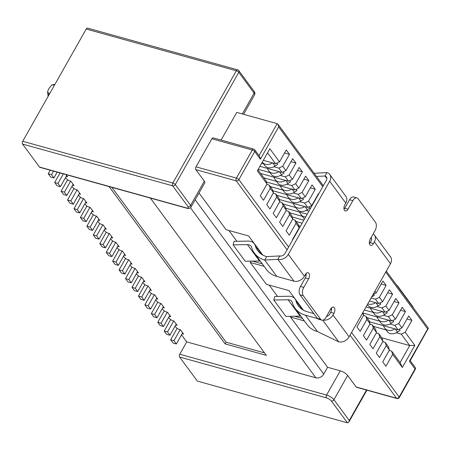 <?xml version="1.0" encoding="UTF-8"?>
<svg xmlns="http://www.w3.org/2000/svg" width="451" height="451" viewBox="0 0 451 451"><rect width="100%" height="100%" fill="white"/><g stroke="black" fill="none" stroke-linecap="round" stroke-linejoin="round"><path stroke-width="0.68" d="M57.209 172.164L53.934 177.953L51.515 174.678L53.522 171.138M50.219 170.219L48.218 173.759L50.636 177.034L53.934 177.953M48.218 173.759L51.515 174.678M276.937 163.099L277.686 164.316L275.104 166.041L272.838 162.963M262.302 162.112A8.496 6.421 -36.4 0 0 262.465 162.343L264.878 165.618A8.496 6.421 -36.4 0 0 275.104 166.041M276.829 163.149L277.686 164.316M262.465 162.343A8.496 6.421 -36.4 0 0 272.517 162.879M66.675 175.557L60.378 186.691L57.959 183.416L63.36 173.872M60.062 172.953L54.661 182.497L57.08 185.773L60.378 186.691M54.661 182.497L57.959 183.416M283.38 171.837L284.13 173.054L281.548 174.779L279.282 171.701M267.212 168.347A124.166 93.847 -36.4 0 1 268.627 170.653A8.496 6.421 -36.4 0 0 268.909 171.076L271.322 174.357A8.496 6.421 -36.4 0 0 281.548 174.779M283.273 171.887L284.13 173.054M268.909 171.076A8.496 6.421 -36.4 0 0 278.96 171.611M73.118 184.296L66.821 195.43L64.403 192.154L70.632 181.144M67.582 179.791L61.105 191.235L63.523 194.511L66.821 195.43M61.105 191.235L64.403 192.154M289.824 180.575L290.574 181.792L287.992 183.518L285.725 180.439M273.661 177.085A124.166 93.847 -36.4 0 1 275.071 179.391A8.496 6.421 -36.4 0 0 275.352 179.814L277.765 183.095A8.496 6.421 -36.4 0 0 287.992 183.518M289.717 180.625L290.574 181.792M275.352 179.814A8.496 6.421 -36.4 0 0 285.41 180.349M79.562 193.034L73.265 204.168L70.846 200.892L77.076 189.882M74.026 188.529L67.549 199.973L69.967 203.249L73.265 204.168M67.549 199.973L70.846 200.892M296.268 189.313L297.017 190.531L294.435 192.256L292.169 189.178M280.105 185.823A124.166 93.847 -36.4 0 1 281.514 188.129A8.496 6.421 -36.4 0 0 281.796 188.552L284.209 191.827A8.496 6.421 -36.4 0 0 294.435 192.256M296.16 189.364L297.017 190.531M281.796 188.552A8.496 6.421 -36.4 0 0 291.853 189.087M86.006 201.772L79.709 212.906L77.29 209.625L83.52 198.62M80.47 197.262L73.992 208.712L76.411 211.987L79.709 212.906M73.992 208.712L77.29 209.625M302.711 198.051L303.467 199.269L300.879 200.994L298.613 197.916M286.548 194.561A124.166 93.847 -36.4 0 1 287.958 196.861A8.496 6.421 -36.4 0 0 288.24 197.29L290.653 200.565A8.496 6.421 -36.4 0 0 300.879 200.994M302.604 198.102L303.467 199.269M288.24 197.29A8.496 6.421 -36.4 0 0 298.297 197.826M92.449 210.51L86.152 221.644L83.734 218.363L89.963 207.359M86.913 206L80.436 217.45L82.854 220.725L86.152 221.644M80.436 217.45L83.734 218.363M309.155 206.789L309.91 208.001L307.323 209.732L305.056 206.654M292.992 203.294A124.166 93.847 -36.4 0 1 294.402 205.6A8.496 6.421 -36.4 0 0 294.683 206.028L297.102 209.303A8.496 6.421 -36.4 0 0 307.323 209.732M309.048 206.84L309.91 208.001M294.683 206.028A8.496 6.421 -36.4 0 0 304.741 206.564M98.893 219.248L92.596 230.376L90.177 227.101L96.407 216.097M93.357 214.738L86.88 226.182L89.298 229.463L92.596 230.376M86.88 226.182L90.177 227.101M299.436 212.032A124.166 93.847 -36.4 0 1 300.845 214.338A8.496 6.421 -36.4 0 0 301.127 214.766L303.546 218.042A8.496 6.421 -36.4 0 0 304.487 219.006M301.127 214.766A8.496 6.421 -36.4 0 0 305.654 216.942M105.337 227.986L99.04 239.115L96.627 235.839L102.851 224.835M99.801 223.476L93.323 234.92L95.742 238.201L99.04 239.115M93.323 234.92L96.627 235.839M111.786 236.719L105.483 247.853L103.07 244.577L109.294 233.573M106.244 232.214L99.767 243.658L102.185 246.939L105.483 247.853M99.767 243.658L103.07 244.577M118.23 245.457L111.927 256.591L109.514 253.315L115.738 242.311M112.688 240.952L106.21 252.397L108.629 255.672L111.927 256.591M106.21 252.397L109.514 253.315M124.673 254.195L118.371 265.329L115.958 262.054L122.182 251.049M119.132 249.691L112.654 261.135L115.073 264.41L118.371 265.329M112.654 261.135L115.958 262.054M131.117 262.933L124.814 274.067L122.401 270.792L128.625 259.787M125.575 258.429L119.098 269.873L121.516 273.148L124.814 274.067M119.098 269.873L122.401 270.792M137.561 271.671L131.258 282.805L128.845 279.53L135.069 268.525M132.019 267.167L125.547 278.611L127.96 281.886L131.258 282.805M125.547 278.611L128.845 279.53M144.004 280.409L137.702 291.543L135.289 288.268L141.513 277.258M138.463 275.905L131.991 287.349L134.404 290.624L137.702 291.543M131.991 287.349L135.289 288.268M150.448 289.147L144.151 300.281L141.732 297.006L147.956 285.996M144.906 284.643L138.434 296.087L140.847 299.363L144.151 300.281M138.434 296.087L141.732 297.006M156.892 297.885L150.595 309.02L148.176 305.739L154.4 294.734M151.35 293.375L144.878 304.825L147.291 308.101L150.595 309.02M144.878 304.825L148.176 305.739M373.591 294.165L374.347 295.382L371.663 296.972M373.49 294.215L374.347 295.382M163.335 306.624L157.038 317.758L154.62 314.477L160.844 303.472M157.794 302.114L151.322 313.563L153.735 316.839L157.038 317.758M151.322 313.563L154.62 314.477M380.041 302.903L380.791 304.115L378.209 305.846L375.937 302.768M367.362 304.577L367.982 305.417A8.496 6.421 -36.4 0 0 378.209 305.846M379.934 302.954L380.791 304.115M367.779 303.839A8.496 6.421 -36.4 0 0 375.621 302.677M169.779 315.362L163.482 326.49L161.063 323.215L167.293 312.21M164.237 310.852L157.765 322.296L160.178 325.577L163.482 326.49M157.765 322.296L161.063 323.215M386.484 311.641L387.234 312.853L384.652 314.578L382.38 311.506M370.316 308.146A124.166 93.847 -36.4 0 1 371.731 310.451A8.496 6.421 -36.4 0 0 372.007 310.88L374.426 314.155A8.496 6.421 -36.4 0 0 384.652 314.578M386.377 311.692L387.234 312.853M372.007 310.88A8.496 6.421 -36.4 0 0 382.065 311.415M176.223 324.094L169.926 335.228L167.507 331.953L173.736 320.949M170.681 319.59L164.209 331.034L166.622 334.315L169.926 335.228M164.209 331.034L167.507 331.953M392.928 320.379L393.678 321.591L391.096 323.316L388.824 320.238M376.76 316.884A124.166 93.847 -36.4 0 1 378.175 319.19A8.496 6.421 -36.4 0 0 378.457 319.618L380.87 322.893A8.496 6.421 -36.4 0 0 391.096 323.316M392.821 320.424L393.678 321.591M378.457 319.618A8.496 6.421 -36.4 0 0 388.508 320.154M373.18 233.906A8.293 6.269 143.6 0 1 374.454 235.101A8.293 6.269 143.6 0 1 374.381 241.854L373.417 243.557A4.144 2.334 -74.5 0 1 370.694 245.367A4.144 2.334 -74.5 0 1 370.192 239.188L375.007 230.681A6.218 3.507 105.5 0 0 375.474 222.304L358.156 198.823A6.218 3.507 105.5 0 0 356.938 197.933A6.218 3.507 105.5 0 0 352.857 200.644L348.042 209.151A4.144 2.334 105.5 0 1 345.319 210.961A4.144 2.334 105.5 0 1 344.823 204.782L345.782 203.08L329.675 181.24L288.296 254.37A8.293 6.269 143.6 0 1 277.85 259.342L279.772 255.937A4.144 3.134 143.6 0 0 284.998 253.456L326.377 180.321A4.144 3.134 -36.4 0 0 326.411 176.944A4.144 3.134 -36.4 0 0 325.002 176.003L316.472 176.448M247.413 244.622L259.494 261.005L245.203 261.242L233.122 244.859L247.413 244.622A6.218 4.702 -36.4 0 1 251.015 246.212A6.218 4.702 -36.4 0 1 251.59 247.39A30.352 22.945 -36.4 0 0 254.381 253.135L266.468 269.523A30.352 22.945 143.6 0 0 276.801 276.412L293.956 281.182A8.293 6.269 -36.4 0 0 304.408 276.215L305.366 274.512A4.144 2.334 -74.5 0 1 308.089 272.703A4.144 2.334 -74.5 0 1 308.591 278.881L303.782 287.388A6.218 3.507 105.5 0 0 303.309 295.766L320.627 319.246A6.218 3.507 105.5 0 0 321.851 320.137A6.218 3.507 105.5 0 0 325.932 317.425L330.741 308.918A4.144 2.334 105.5 0 1 333.464 307.108A4.144 2.334 105.5 0 1 333.965 313.287L333.001 314.99A8.293 6.269 -36.4 0 1 323.13 320.086M300.885 316.19A6.218 4.702 -36.4 0 0 300.169 316.162L288.088 299.774A6.218 4.702 -36.4 0 1 291.69 301.369A6.218 4.702 -36.4 0 1 292.265 302.548A30.352 22.945 -36.4 0 0 295.061 308.292L307.142 324.675A30.352 22.945 -36.4 0 0 317.481 331.57L338.662 341.802A8.293 6.269 -36.4 0 0 349.113 336.835L390.487 263.7A8.293 6.269 -36.4 0 0 390.56 256.94L374.454 235.101M369.403 243.63A4.144 2.334 105.5 0 0 370.119 242.638L373.417 243.557M371.117 237.559L371.117 237.559A4.144 3.134 -36.4 0 1 371.077 240.935L370.119 242.638M326.423 316.551A4.144 3.134 143.6 0 0 329.704 314.071L330.662 312.368A4.144 2.334 105.5 0 0 331.457 307.926M306.088 273.526A4.144 2.334 105.5 0 1 305.293 277.968L300.479 286.47A6.218 3.507 105.5 0 0 300.011 294.847L317.329 318.333A6.218 3.507 105.5 0 0 318.547 319.218L321.851 320.137M344.028 209.225A4.144 2.334 105.5 0 0 344.744 208.232L348.042 209.151M356.938 197.933L353.64 197.014A6.218 3.507 105.5 0 0 349.553 199.731L344.744 208.232M326.896 178.568L325.002 176.003L326.924 172.598A8.293 6.269 143.6 0 1 329.749 174.481A8.293 6.269 143.6 0 1 329.675 181.24M279.772 255.937L266.642 256.625A26.209 19.81 -36.4 0 1 257.718 250.677A26.209 19.81 -36.4 0 1 255.305 245.716A10.362 7.83 -36.4 0 0 254.353 243.754A10.362 7.83 -36.4 0 0 248.343 241.099L234.058 241.336L233.122 244.859M259.494 261.005A6.218 4.702 143.6 0 1 260.21 261.039M254.381 253.135A30.352 22.945 -36.4 0 0 264.72 260.03L277.85 259.342L293.956 281.182M326.924 172.598L314.127 173.269M300.169 316.162L285.883 316.399L273.802 300.016L274.732 296.493L289.023 296.256A10.362 7.83 -36.4 0 1 295.027 298.912A10.362 7.83 -36.4 0 1 295.986 300.873A26.209 19.81 143.6 0 0 298.399 305.834A26.209 19.81 143.6 0 0 307.323 311.782L313.834 313.597M288.088 299.774L273.802 300.016M295.061 308.292A30.352 22.945 -36.4 0 0 305.4 315.187L317.51 318.553M329.749 174.481L345.861 196.326A8.293 6.269 143.6 0 1 345.782 203.08M266.642 256.625L264.72 260.03L276.801 276.412M182.666 332.832L176.369 343.966L173.951 340.691L180.18 329.687M177.13 328.328L170.653 339.772L173.071 343.048L176.369 343.966M170.653 339.772L173.951 340.691M399.372 329.112L400.122 330.329L397.54 332.054L395.268 328.976M383.203 325.622A124.166 93.847 -36.4 0 1 384.618 327.928A8.496 6.421 -36.4 0 0 384.9 328.356L387.313 331.632A8.496 6.421 -36.4 0 0 397.54 332.054M399.265 329.162L400.122 330.329M384.9 328.356A8.496 6.421 -36.4 0 0 394.952 328.892M304.38 320.932L290.551 317.087L327.578 367.289L323.728 374.093A6.218 4.702 143.6 0 1 315.892 377.82L186.725 341.897L181.528 334.845M65.964 174.599L67.616 176.837L66.793 176.606A3.106 1.037 -150.5 0 0 66.156 176.482M65.536 177.57L66.331 178.647A3.106 1.037 -150.5 0 0 70.018 180.975L70.841 181.206L74.06 185.575L73.237 185.344A3.106 1.037 -150.5 0 0 72.6 185.22M71.98 186.308L72.774 187.385A3.106 1.037 -150.5 0 0 76.461 189.713L77.284 189.944L80.509 194.313L79.68 194.082A3.106 1.037 -150.5 0 0 79.043 193.958M78.423 195.046L79.224 196.123A3.106 1.037 -150.5 0 0 82.905 198.451L83.728 198.682L86.953 203.051L86.124 202.82A3.106 1.037 -150.5 0 0 85.487 202.691M84.867 203.784L85.667 204.861A3.106 1.037 -150.5 0 0 89.349 207.189L90.172 207.421L93.396 211.79L92.568 211.558A3.106 1.037 -150.5 0 0 91.931 211.429M91.311 212.522L92.111 213.599A3.106 1.037 -150.5 0 0 95.792 215.928L96.615 216.153L99.84 220.522L99.011 220.297A3.106 1.037 -150.5 0 0 98.374 220.167M97.754 221.261L98.555 222.337A3.106 1.037 -150.5 0 0 102.236 224.666L103.059 224.891L106.284 229.26L105.455 229.035A3.106 1.037 -150.5 0 0 104.818 228.905M104.204 229.993L104.998 231.075A3.106 1.037 -150.5 0 0 108.68 233.404L109.503 233.629L112.727 237.998L111.899 237.773A3.106 1.037 -150.5 0 0 111.262 237.643M110.647 238.731L111.442 239.814A3.106 1.037 -150.5 0 0 115.123 242.136L115.946 242.367L119.171 246.736L118.348 246.505A3.106 1.037 -150.5 0 0 117.705 246.381M117.091 247.469L117.886 248.552A3.106 1.037 -150.5 0 0 121.567 250.874L122.39 251.106L125.615 255.475L124.792 255.243A3.106 1.037 -150.5 0 0 124.149 255.119M123.535 256.207L124.329 257.29A3.106 1.037 -150.5 0 0 128.011 259.613L128.834 259.844L132.058 264.213L131.235 263.982A3.106 1.037 -150.5 0 0 130.593 263.858M129.978 264.946L130.773 266.028A3.106 1.037 -150.5 0 0 134.454 268.351L135.277 268.582L138.502 272.951L137.679 272.72A3.106 1.037 -150.5 0 0 137.036 272.596M136.422 273.684L137.217 274.76A3.106 1.037 -150.5 0 0 140.898 277.089L141.727 277.32L144.946 281.689L144.123 281.458A3.106 1.037 -150.5 0 0 143.48 281.334M142.866 282.422L143.66 283.499A3.106 1.037 -150.5 0 0 147.342 285.827L148.17 286.058L151.389 290.427L150.566 290.196A3.106 1.037 -150.5 0 0 149.924 290.072M149.309 291.16L150.104 292.237A3.106 1.037 -150.5 0 0 153.785 294.565L154.614 294.796L157.833 299.165L157.01 298.934A3.106 1.037 -150.5 0 0 156.367 298.804M155.753 299.898L156.548 300.975A3.106 1.037 -150.5 0 0 160.229 303.303L161.058 303.534L164.277 307.898L163.454 307.672A3.106 1.037 -150.5 0 0 162.811 307.543M162.197 308.636L162.991 309.713A3.106 1.037 -150.5 0 0 166.673 312.041L167.501 312.267L170.72 316.636L169.897 316.41A3.106 1.037 -150.5 0 0 169.255 316.281M168.64 317.374L169.435 318.451A3.106 1.037 -150.5 0 0 173.116 320.779L173.945 321.005L177.164 325.374L176.341 325.148A3.106 1.037 -150.5 0 0 175.698 325.019M175.084 326.107L175.879 327.189A3.106 1.037 -150.5 0 0 179.566 329.518L180.389 329.743L183.608 334.112L182.785 333.887A3.106 1.037 -150.5 0 0 182.148 333.757M150.346 198.062L266.349 355.36L225.111 343.887L109.108 186.596M327.578 367.289L340.279 370.823L326.569 395.059A2.075 1.167 105.5 0 0 326.411 397.855A4.144 1.381 29.5 0 1 331.322 400.956L347.462 422.835L197.341 381.084L179.594 357.023A2.075 1.167 105.5 0 1 179.752 354.227L186.725 341.897M39.491 167.05L186.308 207.883A4.144 1.381 -150.5 0 0 187.999 206.62L172.665 185.829A2.075 1.567 -36.4 0 0 175.281 184.589A2.075 0.693 -150.5 0 0 172.823 183.038L236.335 70.784A2.075 0.693 29.5 0 1 238.788 72.335A2.075 1.567 -36.4 0 0 238.81 70.644A2.075 2.075 0 0 0 237.694 69.877L87.579 28.125A2.075 1.167 105.5 0 0 86.214 29.033L22.708 141.287A2.075 1.167 105.5 0 0 22.55 144.078L39.491 167.05A2.075 1.167 105.5 0 0 39.897 167.349L186.72 208.182C188.45 208.785 189.905 208.413 191.072 207.06A6.218 2.075 -150.5 0 0 190.61 205.374L175.281 184.589L238.788 72.335L254.122 93.12L242.334 113.956M48.488 95.719A7.255 4.087 -74.5 0 1 48.285 93.036L47.597 91.514L48.996 88.413L51.933 84.856L54.486 85.121M48.285 93.036L49.768 93.453M259.043 155.685L277.173 123.647L236.758 112.406L221.108 140.064M340.279 370.823A6.218 2.075 29.5 0 1 347.648 375.474L356.132 386.981A2.075 1.167 105.5 0 0 356.538 387.279L396.953 398.521A2.075 2.075 0 0 0 399.315 397.54A2.075 0.693 -150.5 0 0 399.158 396.981L415.038 368.918L409.401 361.274L427.683 328.959L385.74 272.088M253.648 149.112A2.075 1.167 105.5 0 0 252.289 150.02A2.075 0.693 29.5 0 1 254.742 151.57A2.075 1.567 -36.4 0 0 254.764 149.879A2.075 2.075 0 0 0 253.648 149.112L213.233 137.871A2.075 1.167 105.5 0 0 211.874 138.778L195.993 166.842A2.075 1.167 105.5 0 0 195.841 169.632L204.326 181.139A6.218 2.075 29.5 0 1 204.788 182.824L191.072 207.06M199.032 192.994L226.114 229.711L248.715 235.997L262.775 255.063M251.032 261.146L250.277 262.476L264.106 266.321M250.277 262.476L266.389 284.322L288.99 290.607L303.455 310.22M290.991 316.314L290.551 317.087M277.551 296.448L269.179 285.094M228.905 230.484L236.871 241.291M292.693 239.847L292.496 239.577L299.227 227.67L296.008 223.301L289.271 235.208L286.052 230.839L292.784 218.932L289.565 214.563L282.828 226.47L279.609 222.101L286.34 210.194L283.121 205.825L276.384 217.732L273.165 213.362L279.896 201.456L276.677 197.087L269.94 208.993L266.716 204.624L273.453 192.718L272.421 189.476L269.202 185.113L266.755 184.431M269.202 185.113L270.234 188.349L273.453 192.718M270.234 188.349L263.497 200.255L260.272 195.886L267.009 183.98L257.346 170.873L269.856 148.762L279.519 161.87L286.255 149.963L289.48 154.332L284.558 152.968M259.923 166.318L282.044 172.474L278.825 168.105L282.743 166.239L289.48 154.332M282.743 166.239L285.962 170.608L292.699 158.701L295.924 163.07L291.002 161.7M260.605 173.455L288.488 181.206L285.269 176.843L289.187 174.977L295.924 163.07M289.187 174.977L292.406 179.346L299.143 167.439L302.367 171.808L297.446 170.439M266.383 182.007L294.931 189.944L291.712 185.575L295.63 183.715L302.367 171.808M295.63 183.715L298.85 188.084L305.586 176.178L308.811 180.547L303.889 179.177M272.827 190.745L301.375 198.682L298.156 194.313L302.074 192.453L308.811 180.547M302.074 192.453L305.293 196.822L312.03 184.916L315.255 189.285L310.333 187.915M279.27 199.483L307.819 207.421L304.6 203.051L308.518 201.191L315.255 189.285M308.518 201.191L311.737 205.56L318.474 193.654L318.677 193.924M374.916 291.222L376.179 292.936L382.916 281.029L386.135 285.398L381.219 284.029M369.414 300.952L378.705 303.534L375.486 299.165L379.398 297.305L386.135 285.398M379.398 297.305L382.623 301.674L389.36 289.767L392.579 294.137L387.663 292.767M366.015 306.951L385.148 312.272L381.929 307.903L385.847 306.043L392.579 294.137M385.847 306.043L389.066 310.412L395.803 298.506L399.022 302.875L394.106 301.505M363.038 313.067L391.592 321.011L388.373 316.641L392.291 314.781L399.022 302.875M392.291 314.781L395.51 319.145L402.247 307.244L405.466 311.613L400.55 310.243M369.487 321.805L398.036 329.749L394.817 325.38L398.735 323.514L405.466 311.613M398.735 323.514L401.954 327.883L408.691 315.982L411.915 320.351L406.994 318.981M381.834 337.827L409.717 345.584L401.26 334.118L405.178 332.252L411.915 320.351M405.178 332.252L414.841 345.359L402.331 367.469L392.669 354.362L385.932 366.268L382.707 361.899L389.444 349.993L386.225 345.624L379.488 357.53L376.264 353.161L383 341.26L379.781 336.891L373.045 348.792L369.82 344.423L376.557 332.522L373.338 328.153L366.601 340.054L363.376 335.691L370.113 323.784L366.894 319.415L360.157 331.322L356.933 326.952L363.669 315.046L362.407 313.332M267.556 152.827L275.6 163.736L263.316 160.319M275.6 163.736L279.519 161.87M257.933 169.835L265.977 180.744L267.009 183.98M279.896 201.456L278.865 198.215L275.646 193.845L273.199 193.169M275.646 193.845L276.677 197.087M278.825 168.105L273.909 166.735M263.587 163.865L261.619 163.318M282.044 172.474L285.962 170.608M286.34 210.194L285.314 206.953L282.089 202.584L279.643 201.907M282.089 202.584L283.121 205.825M285.269 176.843L280.359 175.473M270.031 172.603L258.226 169.317M288.488 181.206L292.406 179.346M292.784 218.932L291.758 215.691L288.533 211.322L286.086 210.645M288.533 211.322L289.565 214.563M291.712 185.575L286.802 184.211M276.474 181.341L263.824 177.824M294.931 189.944L298.85 188.084M299.227 227.67L298.201 224.429L294.977 220.06L292.53 219.383M294.977 220.06L296.008 223.301M298.156 194.313L293.246 192.949M282.918 190.08L270.267 186.562M301.375 198.682L305.293 196.822M299.284 228.206L298.974 228.116M304.6 203.051L299.69 201.687M289.362 198.818L276.717 195.3M307.819 207.421L311.737 205.56M308.907 211.198L306.133 210.425M295.805 207.55L283.16 204.032M307.21 214.197L285.714 208.221M302.249 216.288L289.604 212.771M303.811 220.195L292.158 216.954M302.114 223.2L296.048 221.509M300.417 226.199L298.601 225.692M362.869 312.52L363.669 315.046M370.113 323.784L369.081 320.543L365.862 316.174L363.416 315.491M365.862 316.174L366.894 319.415M373.129 294.385L376.179 292.936M376.557 332.522L375.525 329.281L372.306 324.912L369.859 324.23M372.306 324.912L373.338 328.153M375.486 299.165L371.111 297.948M378.705 303.534L382.623 301.674M383 341.26L381.969 338.019L378.75 333.65L376.303 332.968M378.75 333.65L379.781 336.891M381.929 307.903L377.013 306.539M385.148 312.272L389.066 310.412M389.444 349.993L388.412 346.757L385.193 342.388L382.747 341.706M385.193 342.388L386.225 345.624M388.373 316.641L383.457 315.277M373.135 312.402L364.318 309.95M391.592 321.011L395.51 319.145M402.331 367.469L400.093 362.593L391.637 351.126L389.19 350.444M391.637 351.126L392.669 354.362M394.817 325.38L389.901 324.015M379.579 321.14L366.928 317.622M398.036 329.749L401.954 327.883M400.093 362.593L409.717 345.584L414.841 345.359M401.26 334.118L396.344 332.748M386.022 329.878L373.372 326.361M317.087 196.737L316.777 196.653M302.553 318.457L294.633 316.252M252.481 261.123L262.279 263.846M264.523 352.885L226.069 342.191L225.111 343.887M226.069 342.191L111.893 187.368M347.462 422.835L348.843 422.08L349.266 420.501L366.494 390.047M254.764 149.879L259.708 156.587L260.385 159.214L278.667 126.9L277.991 124.273L323.316 185.727M277.173 123.647L277.991 124.273M386.293 271.119L428.394 328.21L410.128 360.817L409.401 361.274M428.411 328.503L427.683 328.959M304.408 276.215L288.296 254.37M349.113 336.835L333.001 314.99M390.487 263.7L374.381 241.854M255.305 245.716L261.749 254.449M303.782 287.388L300.479 286.47M305.293 277.968L308.591 278.881M352.857 200.644L349.553 199.731M303.309 295.766L300.011 294.847M320.627 319.246L317.329 318.333M330.662 312.368L333.965 313.287M317.481 331.57L305.4 315.187M338.662 341.802L322.724 320.187M302.424 309.606L295.986 300.873M371.601 239.188L370.807 238.111M315.892 377.82L190.48 207.77M52.998 84.703A7.255 4.087 -74.5 0 1 54.599 84.613L54.746 84.653M347.648 375.474L333.937 399.716L349.266 420.501M350.049 335.172L396.547 398.222L356.132 386.981M211.874 138.778L252.289 150.02L236.414 178.083A2.075 1.167 105.5 0 0 236.256 180.874L287.073 249.781M305.344 274.558L306.111 275.589M330.718 308.963L331.479 309.995M260.385 159.214L254.742 151.57L238.867 179.633A2.075 1.567 -36.4 0 1 236.256 180.874L195.841 169.632M331.322 400.956A2.075 1.567 143.6 0 0 333.937 399.716A6.218 2.075 29.5 0 0 326.569 395.059L179.752 354.227M326.411 397.855L179.594 357.023M204.326 181.139L190.61 205.374A2.075 1.567 -36.4 0 1 187.999 206.62M288.606 247.075L238.867 179.633A2.075 0.693 -150.5 0 0 236.414 178.083L195.993 166.842M237.694 69.877A2.075 1.167 105.5 0 0 236.335 70.784L86.214 29.033M22.55 144.078L172.665 185.829A2.075 1.167 105.5 0 1 172.823 183.038L22.708 141.287M323.728 374.093L195.187 199.793M322.764 186.697L278.667 126.9M351.583 332.466L399.158 396.981A2.075 1.567 143.6 0 1 396.547 398.222A2.075 1.167 105.5 0 0 396.953 398.521M182.785 333.887L183.072 333.379M176.341 325.148L176.623 324.641M169.897 316.41L170.179 315.903M163.454 307.672L163.736 307.17M157.01 298.934L157.292 298.432M150.566 290.196L150.848 289.694M144.123 281.458L144.405 280.956M137.679 272.72L137.961 272.218M131.235 263.982L131.517 263.48M124.792 255.243L125.074 254.742M118.348 246.505L118.63 246.004M111.899 237.773L112.186 237.265M105.455 229.035L105.743 228.527M99.011 220.297L99.299 219.789M92.568 211.558L92.855 211.057M86.124 202.82L86.412 202.319M79.68 194.082L79.968 193.58M73.237 185.344L73.524 184.842M66.793 176.606L67.081 176.104M238.81 70.644L254.138 91.435A2.075 1.567 143.6 0 1 254.122 93.12A6.218 2.075 29.5 0 1 254.584 94.806L243.557 114.3M413.189 307.593A2.075 2.075 0 0 0 412.795 306.562A2.075 1.567 143.6 0 1 413.037 307.385M397.703 286.594A2.075 1.567 -36.4 0 0 397.461 285.771L412.795 306.562M186.308 207.883A2.075 1.167 105.5 0 0 186.72 208.182M415.191 369.482A2.075 2.075 0 0 0 415.055 367.227A2.075 1.567 143.6 0 1 415.038 368.918A2.075 0.693 29.5 0 1 415.191 369.482L399.315 397.54M254.353 243.754L262.634 254.984M303.314 310.141L295.027 298.912M47.575 91.514L48.133 96.345M51.927 84.833L54.599 84.613M366.905 390.16L348.843 422.08M397.461 285.771L396.017 284.305M254.138 91.435C254.894 92.066 255.046 93.188 254.584 94.806M410.213 360.665L415.055 367.227"/></g></svg>
